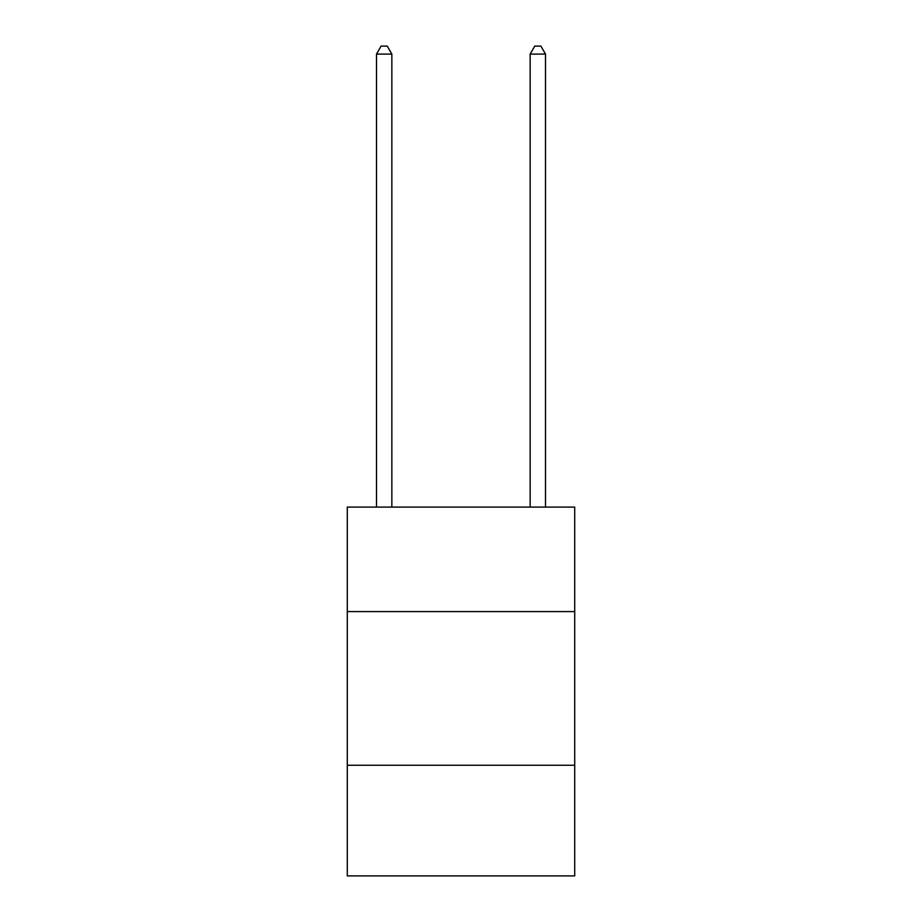 <?xml version="1.0" encoding="UTF-8"?>
<svg xmlns="http://www.w3.org/2000/svg" width="922" height="922" viewBox="0 0 922 922"><rect width="100%" height="100%" fill="white"/><g stroke="black" fill="none" stroke-linecap="round" stroke-linejoin="round"><path stroke-width="1.38" d="M574.717 611.597L574.717 507.1L347.283 507.1L347.283 611.597L574.717 611.597L574.717 875.9L347.283 875.9L347.283 611.597M574.717 765.26L347.283 765.26M391.85 507.1L391.85 54.087L376.487 54.087L376.487 507.1M376.487 54.087L381.097 46.1L387.24 46.1L391.85 54.087M545.513 507.1L545.513 54.087L530.15 54.087L530.15 507.1M530.15 54.087L534.76 46.1L540.903 46.1L545.513 54.087"/></g></svg>
